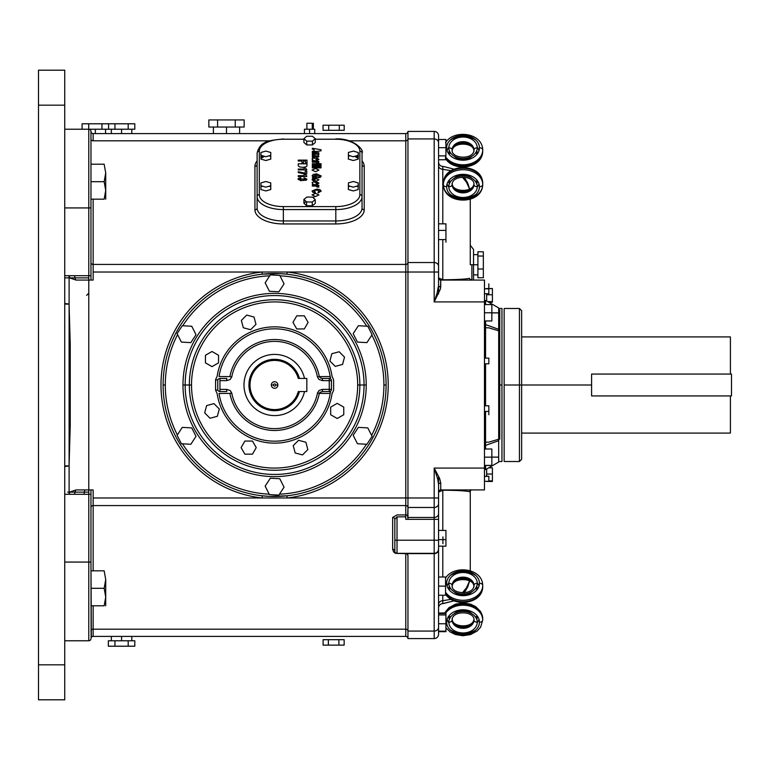 <?xml version="1.0" encoding="UTF-8"?>
<svg xmlns="http://www.w3.org/2000/svg" width="770" height="770" viewBox="0 0 770 770"><rect width="100%" height="100%" fill="white"/><g stroke="black" fill="none" stroke-linecap="round" stroke-linejoin="round"><path stroke-width="1.16" d="M445.936 627.848L450.296 632.035L455.417 634.528L462.943 635.741L470.547 634.576L477.236 630.957L480.634 627.126L482.723 620.071A3.282 2.146 180 0 1 479.441 622.218A16.391 12.397 0 0 1 463.049 634.615A16.391 12.397 0 0 1 446.648 622.218A3.282 2.146 180 0 1 445.936 622.16A3.282 2.146 0 0 0 446.648 622.218A16.391 12.397 0 0 1 463.049 609.811A16.391 12.397 0 0 1 479.441 622.218A3.282 2.146 0 0 0 482.723 620.071A19.674 14.88 180 0 0 467.871 605.644A19.674 14.88 180 0 0 445.734 612.997M273.504 385L271.319 385A3.282 3.282 0 0 0 274.601 388.282A3.282 3.282 0 0 0 277.883 385L275.699 385A1.097 1.097 0 0 1 274.601 386.097A1.097 1.097 0 0 1 273.504 385A1.097 1.097 0 0 1 274.601 383.903A1.097 1.097 0 0 1 275.699 385L277.883 385A3.282 3.282 0 0 0 274.601 381.718A3.282 3.282 0 0 0 271.319 385L273.504 385M248.931 385A25.67 25.67 0 0 1 299.424 378.445A25.67 25.67 0 0 0 248.931 385A25.67 25.67 0 0 0 299.424 391.555M306.835 378.445L306.835 391.555L298.288 391.555L306.835 391.555L306.835 378.445L298.288 378.445L306.835 378.445M298.288 378.445A24.582 24.582 0 0 0 260.443 364.903A24.582 24.582 0 0 0 260.443 405.097A24.582 24.582 0 0 0 298.288 391.555M271.319 385A3.282 3.282 0 0 1 274.601 381.718A3.282 3.282 0 0 1 277.883 385A3.282 3.282 0 0 1 274.601 388.282A3.282 3.282 0 0 1 271.319 385M519.442 385L504.148 385L504.148 461.519L519.442 461.519L519.442 385L521.637 385L521.637 310.676L519.442 308.481L519.442 461.519L521.637 459.324L521.637 385L519.442 385L519.442 308.481L504.148 308.481L504.148 385L519.442 385M730.403 374.066L730.403 336.913L521.637 336.913L521.637 433.087L730.403 433.087L730.403 395.934M504.148 385L504.148 308.481L504.148 385M591.591 385L521.637 385L591.591 385M591.591 374.066L731.5 374.066L591.591 374.066L591.591 395.934L731.5 395.934L731.5 374.066L731.5 395.934L591.591 395.934M491.847 457.111L498.681 457.12L498.681 440.69L485.562 445.406L485.562 448.997M485.562 411.45L485.562 442.182L488.758 442.182L498.681 439.218L498.681 330.782L488.758 327.818L485.562 327.818L485.562 358.127M485.562 363.806L485.562 405.79M485.562 320.965L485.562 324.594L498.681 329.31L498.681 312.88L491.847 312.889M499.769 439.218L499.769 309.838L499.769 439.218M490.894 312.841L498.681 312.851L498.681 307.942L485.562 300.377L485.562 304.574M485.562 300.377L498.681 307.942M498.681 312.851L491.847 312.861L498.681 312.88M498.681 329.31L498.681 330.782M498.681 439.218L498.681 440.69M498.681 462.058L485.562 469.623L498.681 462.058L498.681 457.139L490.894 457.159M485.562 445.406L485.562 442.182M485.562 327.818L485.562 324.594M485.562 465.465L485.562 469.623M477.91 251.78L483.348 251.78L483.348 269L477.91 269L483.348 269L483.348 277.739L483.348 251.78L477.91 251.78L477.91 256.025L483.348 256.025L477.91 256.025L477.91 277.739L483.348 277.739L477.91 277.739M442.933 540.299C442.933 552.119 442.933 528.48 442.933 540.299M323.053 130.313L323.053 125.212L328.723 125.212L323.053 125.212L323.053 130.313L323.044 125.212L323.044 130.313L328.723 130.313L328.723 125.212L339.3 125.212L328.723 125.212L328.723 130.313L339.3 130.313L339.3 125.212L344.2 125.212L344.209 130.313L344.209 125.212L344.2 130.313L344.2 125.212L339.3 125.212L339.3 130.313L344.2 130.313M208.853 127.04L208.853 119.937L235.235 119.937L235.235 127.04L235.235 119.937L244.157 119.937L208.853 119.937L208.853 127.04L217.583 127.04L217.583 119.937L217.583 127.04L244.157 127.04L244.157 119.937L244.157 127.04M226.505 119.937L235.235 119.937M64.738 275.699L88.781 275.699L88.781 129.225L108.58 129.225L108.58 123.787L114.951 123.787L108.58 123.787L108.58 129.225L114.951 129.225L114.951 123.787L134.808 123.787L114.951 123.787L114.951 129.225L128.195 129.225L128.195 123.787L128.195 129.225L134.808 129.225L134.808 123.787L134.808 129.225M101.958 123.787L88.723 123.787L88.723 129.225L88.723 123.787L82.101 123.787L82.101 129.225L82.101 123.787L101.958 123.787L101.958 129.225L101.958 123.787L108.58 123.787L101.958 123.787M312.274 129.225L312.274 123.258L306.883 123.258L306.883 129.225M312.274 123.258L306.883 123.258M313.361 123.258L313.361 129.225L313.361 123.258M344.151 639.687L344.151 645.125L338.887 645.125L344.151 645.125L344.151 639.687L338.887 639.687L338.887 645.125L323.102 645.125L338.887 645.125L338.887 639.687L328.367 639.687L328.367 645.125L328.367 639.687L323.102 639.687L323.102 645.125L323.102 639.687M134.808 640.775L134.808 646.213L128.195 646.213L134.808 646.213L134.808 640.775L128.195 640.775L128.195 646.213L108.339 646.213L128.195 646.213L128.195 640.775L114.951 640.775L114.951 646.213L114.951 640.775L108.339 640.775L108.339 646.213L108.339 640.775M473.974 149.929A3.282 2.146 0 0 1 477.256 147.782A14.207 10.742 0 0 0 463.049 137.041A14.207 10.742 0 0 0 448.833 147.782A3.282 2.146 0 0 1 452.115 149.929A10.934 8.268 180 0 1 463.049 141.67A10.934 8.268 180 0 1 473.974 149.929C473.945 160.122 451.114 158.966 452.115 149.929A3.282 2.146 180 0 0 448.833 147.782A14.207 10.742 0 0 0 463.049 158.533A14.207 10.742 0 0 0 477.256 147.782A3.282 2.146 180 0 0 473.974 149.929M448.852 153.99A14.207 10.742 180 0 1 448.833 153.509A3.282 2.146 180 0 0 450.71 153.124A3.282 2.146 0 0 1 448.833 153.509A14.207 10.742 180 0 1 449.343 150.651M454.146 145.126A14.207 10.742 180 0 1 471.943 145.126M476.745 150.651A14.207 10.742 180 0 1 477.256 153.509A3.282 2.146 0 0 1 475.379 153.124A3.282 2.146 180 0 0 477.256 153.509A14.207 10.742 180 0 1 477.236 153.99M473.925 150.602A10.934 8.268 0 0 0 463.049 143.095A10.934 8.268 0 0 0 452.163 150.602M454.146 156.166A10.934 8.268 0 0 0 471.943 156.166M448.852 589.464A14.207 10.742 180 0 1 448.833 588.983A3.282 2.146 180 0 0 450.71 588.598A3.282 2.146 0 0 1 448.833 588.983A14.207 10.742 180 0 1 449.343 586.124M454.146 580.609A14.207 10.742 180 0 1 471.943 580.609M476.745 586.124A14.207 10.742 180 0 1 477.256 588.983A3.282 2.146 0 0 1 475.379 588.598A3.282 2.146 180 0 0 477.256 588.983A14.207 10.742 180 0 1 477.236 589.464M473.925 586.076A10.934 8.268 0 0 0 463.049 578.568A10.934 8.268 0 0 0 452.163 586.076M454.146 591.639A10.934 8.268 0 0 0 471.943 591.639M473.974 585.412A3.282 2.146 0 0 1 477.256 583.265A14.207 10.742 0 0 0 463.049 572.514A14.207 10.742 0 0 0 448.833 583.265A3.282 2.146 0 0 1 452.115 585.412A10.934 8.268 180 0 1 463.049 577.144A10.934 8.268 180 0 1 473.974 585.412C473.945 595.605 451.114 594.44 452.115 585.412A3.282 2.146 180 0 0 448.833 583.265A14.207 10.742 0 0 0 463.049 594.007A14.207 10.742 0 0 0 477.256 583.265A3.282 2.146 180 0 0 473.974 585.412M438.563 595.239L438.563 604.498L438.563 595.239L445.551 595.239L445.551 586.124L438.563 586.124L445.551 586.124L445.551 595.027M438.563 159.756L445.551 159.756L445.551 155.877L445.551 159.554M357.675 385L359.86 385A85.258 85.258 0 0 0 274.601 299.742A85.258 85.258 0 0 0 189.343 385L191.528 385A83.073 83.073 0 0 1 274.601 301.927A83.073 83.073 0 0 1 357.675 385A83.073 83.073 0 0 0 274.601 301.927A83.073 83.073 0 0 0 191.528 385A83.073 83.073 0 0 0 274.601 468.073A83.073 83.073 0 0 0 357.675 385A83.073 83.073 0 0 1 274.601 468.073A83.073 83.073 0 0 1 191.528 385L182.981 385A91.62 91.62 0 0 0 274.601 476.62A91.62 91.62 0 0 0 366.222 385L364.046 385A89.445 89.445 0 0 1 274.601 474.445A89.445 89.445 0 0 1 185.156 385L189.343 385A85.258 85.258 0 0 1 274.601 299.742A85.258 85.258 0 0 1 359.86 385A85.258 85.258 0 0 1 274.601 470.258A85.258 85.258 0 0 1 189.343 385A85.258 85.258 0 0 0 274.601 470.258A85.258 85.258 0 0 0 359.86 385L364.046 385A89.445 89.445 0 0 0 274.601 295.555A89.445 89.445 0 0 0 185.156 385A89.445 89.445 0 0 0 274.601 474.445A89.445 89.445 0 0 0 364.046 385L357.675 385M383.903 385L386.097 385A111.496 111.496 0 0 0 274.601 273.504A111.496 111.496 0 0 0 163.105 385L165.3 385A109.302 109.302 0 0 1 177.601 334.613A109.302 109.302 0 0 0 165.3 385L163.105 385A111.496 111.496 0 0 1 274.601 273.504A111.496 111.496 0 0 1 386.097 385A111.496 111.496 0 0 1 274.601 496.496A111.496 111.496 0 0 1 163.105 385A111.496 111.496 0 0 0 274.601 496.496A111.496 111.496 0 0 0 386.097 385L383.903 385A109.302 109.302 0 0 1 371.602 435.387A109.302 109.302 0 0 0 371.843 335.075A109.302 109.302 0 0 1 383.903 385M182.74 325.748A109.302 109.302 0 0 1 269.731 275.804A109.302 109.302 0 0 0 182.74 325.748M279.982 275.824A109.302 109.302 0 0 1 366.732 326.191A109.302 109.302 0 0 0 279.982 275.824M91.351 637.348L90.966 562.071L88.781 562.071L88.781 640.775L64.738 640.775L88.781 640.775L88.781 489.932L93.151 489.932L93.151 497.978L262.041 497.978L262.281 495.813L269.433 496.371L286.921 495.813L287.162 497.978A113.681 113.681 0 0 0 287.162 272.022L286.921 274.187L279.77 273.629L262.281 274.187L262.041 272.022L93.151 272.022L93.151 280.068L88.781 280.068L88.781 275.699L88.781 494.301L64.738 494.301M471.894 280.068L471.894 264.745L471.894 280.068L471.894 264.745L473.54 264.764L473.54 249.461L470.258 245.226M471.894 264.745L470.258 264.745L471.894 264.745M486.659 301.003L486.659 293.745L486.659 301.003M498.681 461.519L501.953 461.519L501.953 385L498.681 385L501.953 385L501.953 308.481L498.681 308.481M484.465 385L485.562 385L484.465 385M477.91 264.764L473.54 264.764L477.91 264.764M226.505 127.04L226.505 133.595L226.505 127.04M95.336 129.225L95.336 133.595L95.336 129.225M121.573 129.225L121.573 133.595L121.573 129.225M314.728 133.595L314.728 129.225L309.579 129.225L309.579 133.595L309.579 129.225L304.429 129.225L304.429 133.595M121.573 640.775L121.573 636.405L121.573 640.775M479.441 147.782A3.282 2.146 0 0 1 482.723 149.929A3.282 2.146 180 0 0 479.441 147.782A16.391 12.397 180 0 1 463.049 160.189A16.391 12.397 180 0 1 446.648 147.782A16.391 12.397 180 0 1 463.049 135.385A16.391 12.397 180 0 1 479.441 147.782M445.936 147.84A3.282 2.146 0 0 1 446.648 147.782A3.282 2.146 180 0 0 445.936 147.84M450.161 140.121A19.674 14.88 180 0 1 475.927 140.121M482.694 150.651A19.674 14.88 180 0 1 482.723 151.363A3.282 2.146 0 0 1 482.501 152.133A3.282 2.146 180 0 0 482.723 151.363A19.674 14.88 180 0 1 467.679 165.82A19.674 14.88 180 0 1 445.551 158.177M478.998 150.651A16.391 12.397 0 0 0 477.236 147.301M448.852 147.301A16.391 12.397 0 0 0 447.091 150.651M479.441 583.265A3.282 2.146 0 0 1 482.723 585.412A19.674 14.88 180 0 1 467.679 599.869A19.674 14.88 180 0 1 445.551 592.226A19.674 14.88 0 0 0 467.679 599.869A19.674 14.88 0 0 0 482.723 585.412A3.282 2.146 180 0 0 479.441 583.265A16.391 12.397 180 0 1 463.049 595.662A16.391 12.397 180 0 1 446.648 583.265A16.391 12.397 180 0 1 463.049 570.868A16.391 12.397 180 0 1 479.441 583.265M445.551 583.381A3.282 2.146 0 0 1 446.648 583.265A3.282 2.146 180 0 0 445.551 583.381M450.161 575.594A19.674 14.88 180 0 1 475.927 575.594A19.674 14.88 0 0 0 450.161 575.594M478.998 586.124A16.391 12.397 0 0 0 477.236 582.784M448.852 582.784A16.391 12.397 0 0 0 447.091 586.124M64.738 70.195L64.738 699.805L64.738 70.195L38.5 70.195L64.738 70.195M38.5 70.195L38.5 105.172L64.738 105.172L38.5 105.172L38.5 664.828L64.738 664.828L38.5 664.828L38.5 699.805L64.738 699.805L38.5 699.805L38.5 70.195M445.551 578.193C453.52 564.66 482.463 567.942 482.723 585.412L482.723 586.836A19.674 14.88 180 0 1 467.679 601.293A19.674 14.88 180 0 1 445.551 593.651A19.674 14.88 0 0 0 467.679 601.293A19.674 14.88 0 0 0 482.723 586.836C482.463 604.306 453.52 607.588 445.551 594.055M450.161 161.18A16.391 12.397 0 0 0 475.927 161.18M445.551 156.753A19.674 14.88 0 0 0 467.679 164.395A19.674 14.88 0 0 0 482.723 149.929C482.463 132.469 453.52 129.187 445.551 142.72M445.551 578.588L445.551 586.124L445.551 577.009L438.563 577.009L438.563 546.171L445.936 546.171L438.563 546.171L438.563 577.009M93.151 133.595L93.151 140.823A2.185 1.896 0 0 1 90.966 138.927A2.185 1.896 180 0 0 93.151 140.823L93.151 133.595L405.771 133.595L93.151 133.595A2.185 2.185 0 0 1 91.13 132.248L90.966 131.41A2.185 2.185 0 0 0 88.781 129.225L64.738 129.225L88.781 129.225L88.781 207.929L64.738 207.929L88.781 207.929L88.781 275.699L90.966 275.699L90.966 280.068L90.966 207.929L88.781 207.929L90.966 207.929L90.966 131.41L90.966 272.022M438.563 548.962L438.563 484.58L438.563 497.978L434.184 497.978L434.184 468.073L439.67 478.565L440.748 483.079L440.748 489.932A2.185 2.185 0 0 0 438.563 492.117A2.185 2.185 0 0 1 440.748 489.932L440.748 483.079A2.185 1.502 0 0 0 438.563 484.58L437.745 479.229L434.184 468.073L484.465 468.073L484.465 301.927L434.184 301.927L484.465 301.927L484.465 280.068L440.748 280.068L440.507 288.817L434.193 301.917L434.184 131.41A4.37 4.37 0 0 1 438.563 135.78A4.37 4.37 0 0 0 434.184 131.41L434.184 138.927A4.37 3.792 0 0 1 438.563 142.72A4.37 3.792 180 0 0 434.184 138.927L434.184 262.531A4.37 3.792 0 0 1 438.563 266.324A4.37 3.792 180 0 0 434.184 262.531L434.184 272.022L438.563 272.022L434.184 272.022L434.184 301.927L437.042 293.341L438.563 285.42L438.563 135.78L438.563 139.476L445.936 139.476L438.563 139.476L438.563 147.676L445.936 147.676L438.563 147.676L438.563 135.78L438.563 285.42A2.185 1.502 180 0 0 440.748 286.921L440.748 280.068A2.185 2.185 0 0 1 438.563 277.883A2.185 2.185 0 0 0 440.748 280.068L484.465 280.068L484.465 489.932L484.465 468.073L434.184 468.073L434.184 497.978L438.563 497.978L438.563 634.22A4.37 4.37 0 0 1 434.184 638.59A4.37 4.37 0 0 0 438.563 634.22L438.563 627.281A4.37 3.792 180 0 1 434.184 631.073L434.184 638.59L407.956 638.59L434.184 638.59L434.184 631.073A4.37 3.792 0 0 0 438.563 627.281L438.563 549.828A4.37 3.792 180 0 1 434.184 553.62L434.184 553.332A4.37 4.37 0 0 0 438.563 548.962A4.37 4.37 0 0 1 434.184 553.332L434.184 631.073L407.956 631.073L407.956 638.59A2.185 2.185 -90 0 0 405.771 636.405L405.771 629.177L93.151 629.177L93.151 605.798L93.151 629.177A2.185 1.896 0 0 0 90.966 631.073A2.185 1.896 180 0 1 93.151 629.177L93.151 636.405L93.151 629.177L405.771 629.177L405.771 636.405L93.151 636.405L405.771 636.405A2.185 2.185 90 0 1 407.956 638.59L407.956 631.073L434.184 631.073L434.184 553.62L406.858 553.62L407.956 555.516L407.956 631.073A2.185 1.896 0 0 0 405.771 629.177A2.185 1.896 180 0 1 407.956 631.073L407.956 555.516A2.185 1.896 0 0 0 405.771 553.62L405.771 629.177L405.771 553.62L395.578 553.38L393.605 551.975L392.652 549.251A2.185 1.896 180 0 1 394.837 551.147L394.837 519.346L394.837 540.213L397.022 540.213L397.022 553.332L434.184 553.332L434.184 540.213L434.184 553.332L397.022 553.332L397.022 516.843L394.837 519.346A2.185 1.896 0 0 0 392.652 517.45L392.652 549.251L392.652 517.45L397.022 514.938L405.771 514.938L405.771 516.843L397.022 516.843L397.022 540.213L394.837 540.213L394.837 551.147A2.185 2.185 0 0 0 397.022 553.332A2.185 2.185 0 0 1 394.837 551.147L394.837 544.948M445.936 155.877L438.563 155.877L445.936 155.877L445.936 139.476L445.936 155.877M445.936 230.394L445.936 223.829L438.563 223.829L445.936 223.829L445.936 230.394L438.563 230.394L445.936 230.394L445.936 239.585L445.936 230.394M438.563 239.585L445.936 239.585L445.936 242.213L445.936 239.585M445.936 613.507L445.936 612.997L438.563 612.997L445.936 612.997L445.936 631.15L438.563 631.15L445.936 631.15L445.936 623.767L438.563 623.767L445.936 623.767L445.936 614.941L438.563 614.941L445.936 614.941L445.936 613.507L438.563 613.507M445.936 631.66L438.563 631.66L445.936 631.66L445.936 631.15L445.936 631.66M445.936 530.434L445.936 546.171L445.936 539.635L438.563 539.635L445.936 539.635L445.936 530.434L438.563 530.434M484.465 448.997L491.847 448.997L484.465 448.997M491.847 465.465L484.465 465.465L491.847 465.465L484.465 465.398L491.847 465.398L491.847 457.159L484.465 457.159L491.847 457.159L491.847 448.997L491.847 465.465M484.465 304.574L491.847 304.574L484.465 304.574M491.847 320.965L484.465 320.965L491.847 320.965L491.847 312.774L484.465 312.774L491.847 312.774L491.847 304.574L491.847 320.965M484.465 481.298L488.844 481.298L488.844 476.38L484.465 476.38M488.844 476.38L488.844 481.298M484.465 363.806L488.844 363.806L488.844 358.127L484.465 358.127M488.844 358.127L488.844 363.806M484.465 411.45L488.844 411.45L488.844 405.79L484.465 405.79M488.844 412.306L488.844 414.703L488.844 412.306M488.844 405.79L488.844 411.45M485.562 404.548L484.465 404.548L485.562 404.548M485.562 403.798L484.465 403.798M484.465 293.745L488.844 293.745L488.844 283.88L488.844 288.788L484.465 288.788M485.562 365.721L484.465 365.721M484.465 366.01L485.562 366.01M488.844 288.788L488.844 293.717L484.465 293.717L488.844 293.745M488.844 476.274L484.465 476.274L488.844 476.274M486.659 288.538L492.396 288.538L486.659 288.788M487.708 301.609L492.396 301.609L492.396 302.206L488.738 302.206M492.396 301.609L492.396 294.775L486.659 294.775L492.396 294.775L492.396 288.538L492.396 301.609M486.659 481.298L492.396 481.462L492.396 480.875L488.844 480.875L492.396 480.875L492.396 474.041L486.659 474.041L492.396 474.041L492.396 467.794L488.738 467.794M492.396 467.794L492.396 481.462L486.659 481.462M486.659 468.997L486.659 476.274L486.659 468.997M470.258 490.538L470.258 570.811L470.258 490.538M470.258 264.745L470.258 199.189M473.54 280.068L473.54 264.764L471.894 264.764M438.563 277.883L442.789 279.78C456.523 279.693 465.417 279.202 469.469 278.326L470.258 280.222L469.469 278.326A2.185 2.175 -90 0 0 471.587 280.068A2.185 2.175 90 0 1 469.469 278.326C465.417 279.202 456.523 279.693 442.789 279.78L442.856 280.068M471.587 489.932A2.185 2.175 -90 0 0 469.469 491.674L470.258 489.778L469.469 491.674A2.185 2.175 90 0 1 471.587 489.932L470.152 490.711L470.258 489.778M442.856 489.932L442.789 490.221C456.523 490.307 465.417 490.798 469.469 491.674C465.417 490.798 456.523 490.307 442.789 490.221L438.563 492.117M438.563 604.498A4.37 3.792 180 0 1 442.789 600.706L442.789 595.239L442.789 600.706A4.37 3.792 0 0 0 438.563 604.498M442.789 577.009L442.789 546.171L442.789 577.009M442.789 530.434L442.789 489.932L442.789 530.434M440.748 489.932L484.465 489.932L440.748 489.932M438.563 285.42L438.563 293.919L438.563 285.42M438.563 476.072L438.563 484.58L438.563 476.072M438.563 631.66L438.563 634.22M438.563 540.213L434.184 540.213L438.563 540.213M438.563 519.355L434.184 519.355L434.184 540.213L397.022 540.213L434.184 540.213L434.184 519.355L438.563 519.355M90.966 262.531A2.185 1.896 180 0 0 93.151 264.428L405.771 264.428A2.185 1.896 180 0 0 407.956 262.531L407.956 131.41L434.184 131.41L407.956 131.41L407.956 138.927L434.184 138.927L407.956 138.927L407.956 262.531L434.184 262.531L407.956 262.531L407.956 272.022L434.184 272.022L407.956 272.022L407.956 497.978L434.184 497.978L434.184 507.469A4.37 3.792 0 0 0 438.563 503.676A4.37 3.792 180 0 1 434.184 507.469L434.184 517.459A4.37 3.792 0 0 0 438.563 513.667A4.37 3.792 180 0 1 434.184 517.459L434.184 519.355L405.771 519.355L405.771 516.843M438.563 607.963A4.37 4.37 0 0 1 442.789 603.593L442.789 600.706L442.789 603.593A4.37 4.37 0 0 0 438.563 607.963M442.789 279.78L442.789 239.585L442.789 279.78M438.563 162.037A4.37 4.37 0 0 0 442.789 166.407A4.37 4.37 0 0 1 438.563 162.037M438.563 165.502A4.37 3.792 180 0 0 442.789 169.294L442.789 166.407L442.789 169.294A4.37 3.792 0 0 1 438.563 165.502M442.789 223.829L442.789 169.294L442.789 223.829M469.941 191.008L469.844 190.45L469.941 191.008M469.546 189.122L466.861 182.692L462.356 177.138L466.861 182.692L469.546 189.122M461.163 176.089L460.056 175.214L461.163 176.089M451.105 170.671L442.789 169.294L451.105 170.671M442.789 603.593L454.117 600.821L442.789 603.593M462.144 595.075L463.136 594.007M464.118 592.833L469.671 580.936L464.118 592.833L467.534 587.337L469.671 580.936M469.921 579.579L469.998 579.03L469.921 579.579M469.941 578.992L469.844 579.55L469.941 578.992M469.546 580.878L466.861 587.308L462.356 592.862L466.861 587.308L469.546 580.878M461.163 593.911L460.056 594.787L461.163 593.911M451.105 599.329L442.789 600.706L451.105 599.329M469.998 190.97L469.912 190.421M469.671 189.064L464.118 177.167L469.671 189.064L467.477 182.557L464.118 177.167M463.136 175.993L462.144 174.925M454.117 169.179L443.173 166.416M470.258 490.394L470.258 570.811M362.044 153.076C364.585 149.977 352.939 137.888 335.816 138.937L335.816 139.226A24.043 11.954 180 0 1 359.86 151.18A2.185 1.896 0 0 1 362.044 153.076A2.185 1.896 180 0 0 359.86 151.18L359.86 194.637A2.185 1.896 -0 0 1 362.044 196.533L362.044 153.076L362.044 196.533A2.185 1.896 180 0 0 359.86 194.637A24.043 11.954 180 0 1 335.816 206.591L335.816 209.575A26.238 13.042 0 0 0 362.044 196.533L362.044 207.919L362.044 196.533A26.238 13.042 180 0 1 335.816 209.575L335.816 220.961A26.238 13.042 0 0 0 362.044 207.919A26.238 13.042 180 0 1 335.816 220.961L335.816 209.575L283.341 209.575L283.341 206.591A24.043 11.954 180 0 1 259.297 194.637L259.297 151.18A24.043 11.954 180 0 1 283.341 139.226L283.341 138.937C270.973 140.506 260.289 140.111 257.113 153.076A2.185 1.896 0 0 1 259.297 151.18A2.185 1.896 180 0 0 257.113 153.076L257.113 196.533A2.185 1.896 0 0 1 259.297 194.637A2.185 1.896 180 0 0 257.113 196.533A26.238 13.042 0 0 0 283.341 209.575A26.238 13.042 180 0 1 257.113 196.533L257.113 153.076M257.113 207.919L257.113 196.533L257.113 207.919A26.238 13.042 0 0 0 283.341 220.961L283.341 209.575L283.341 220.961L335.816 220.961L335.816 223.945A28.423 14.13 0 0 0 364.229 209.815A2.185 1.896 0 0 1 362.044 207.919A2.185 1.896 180 0 0 364.229 209.815L364.229 166.359A2.185 1.896 0 0 1 362.044 164.462A2.185 1.896 180 0 0 364.229 166.359A28.423 14.13 0 0 0 362.044 160.92A28.423 14.13 180 0 1 364.229 166.359L364.229 209.815A28.423 14.13 180 0 1 335.816 223.945L283.341 223.945L283.341 220.961A26.238 13.042 180 0 1 257.113 207.919A2.185 1.896 0 0 1 254.928 209.815A28.423 14.13 0 0 0 283.341 223.945A28.423 14.13 180 0 1 254.928 209.815A2.185 1.896 180 0 0 257.113 207.919M263.359 156.012A26.238 13.042 0 0 0 260.934 157.677A26.238 13.042 180 0 1 263.359 156.012M317.365 151.421L312.312 151.421M358.156 157.629A26.238 13.042 0 0 0 355.798 156.012A26.238 13.042 180 0 1 358.156 157.629M303.9 139.226L283.341 139.226A24.043 11.954 0 0 0 259.297 151.18L259.297 194.637A24.043 11.954 0 0 0 283.341 206.591L335.816 206.591A24.043 11.954 0 0 0 359.86 194.637L359.86 151.18A24.043 11.954 0 0 0 335.816 139.226L315.257 139.226M270.761 185.734L270.761 186.696L269.086 186.225L270.761 186.696L270.79 189.516L265.881 190.941L260.953 189.545L260.924 186.725L262.628 186.225L260.924 186.725L260.924 182.923L260.953 185.753L265.881 187.149L270.79 185.724L270.761 182.904L265.833 181.508L260.924 182.923L265.833 181.508L270.761 182.904M306.739 136.251L312.418 136.251L315.257 138.696L315.257 142.488L315.257 138.696L312.418 141.141L312.418 144.933L315.257 142.488L312.418 144.933L306.739 144.933L303.9 142.488L306.739 144.933L306.739 141.141L312.418 141.141L315.257 138.696L312.418 136.251L306.739 136.251L303.9 138.696L306.739 141.141L303.9 138.696L303.9 142.488M348.444 152.441L353.42 151.084L358.281 152.547L358.281 156.339L358.281 152.547L358.156 155.367L358.281 152.547L353.42 151.084L348.444 152.441L348.329 155.261L353.18 156.724L358.156 155.367L358.156 159.159L358.281 156.339L358.156 159.159L353.18 160.516L348.329 159.063L348.444 156.233L350.071 155.79L348.444 156.233L348.444 155.299M356.529 155.809L358.156 156.3L356.529 155.809M270.771 155.319L270.771 156.291L269.086 155.8L270.771 156.291L270.771 159.111L265.852 160.516L260.934 159.111L260.934 156.291L262.628 155.8L260.934 156.291L260.934 155.319L265.852 156.724L270.771 155.319L270.771 152.489L265.852 151.084L260.934 152.489L260.934 155.319M315.257 203.434L315.257 199.632L312.245 202.029L312.245 205.821L312.245 202.029L306.575 201.933L306.575 205.725L312.245 205.821L315.257 203.434L312.245 205.821L306.575 205.725L303.9 203.232L306.094 201.49L303.9 203.232L303.9 199.44L306.575 201.933L312.245 202.029L315.257 199.632L312.591 197.139L306.912 197.043L303.9 199.44L306.912 197.043M348.425 182.885L353.382 181.508L358.262 182.952L353.382 181.508L348.425 182.885L348.348 185.705L353.228 187.149L358.185 185.772L358.262 182.952L358.185 189.564L353.228 190.941L348.348 189.497L348.425 186.677L350.071 186.215L348.425 186.677L348.425 185.724M356.529 186.234L358.185 186.715L356.529 186.234M300.675 180.661L297.952 179.169L298.558 178.226L300.733 177.755L300.733 178.563L299.289 179.246L300.733 179.814L302.052 178.871L304.487 179.718L305.603 179.131L304.073 178.582L304.073 177.822L306.941 179.179L306.373 180.132L300.675 180.661M301.994 161.017L298.24 161.017L298.24 160.122L306.989 160.122L306.989 163.173L305.478 163.173L305.478 161.017L303.495 161.017L303.495 162.913L301.994 162.913L301.994 161.017M298.24 176.523L298.24 175.685L304.111 175.685L304.111 174.674L305.209 174.674L306.749 175.993L306.749 176.523L298.24 176.523M312.61 197.168L314.064 197.168L313.573 198.063M305.459 174.097L298.24 172.576L298.24 171.72L305.238 173.202L305.238 171.123L306.749 171.123L306.749 174.097L305.459 174.097M317.048 183.703L317.712 183.183L316.653 182.606L316.653 181.816L318.924 183.154L316.845 184.492L312.312 184.675L312.947 183.693L312.023 182.663L314.035 181.71L317.048 183.703M298.24 169.891L298.24 169.053L304.111 169.053L304.111 168.043L305.209 168.043L306.749 169.362L306.749 169.891L298.24 169.891M315.527 168.505L318.924 170.103L315.479 171.691L312.033 170.064L315.527 168.505M315.479 196.533L312.033 194.906L315.527 193.357L318.924 194.945L315.479 196.533M321.052 167.042L321.052 167.879L312.312 167.879L312.312 167.042L321.052 167.042M315.296 192.923L312.812 192.308L312.043 191.008L316.672 189.102L319.897 189.603L321.196 191.085L318.087 192.923L318.087 192.077L319.694 191.114L316.634 189.969L313.583 191.085L315.296 192.067L315.296 192.923M321.052 165.386L321.052 166.224L312.312 166.224L312.312 165.386L321.052 165.386M317.211 187.072L315.921 186.071L312.312 186.071L312.312 185.243L318.809 185.243L318.809 186.071L317.558 186.071L318.896 187.072L317.211 187.072M321.052 163.731L321.052 164.568L319.55 164.568L319.55 163.731L321.052 163.731M315.546 181.374L315.036 181.354L315.036 179.218L313.39 179.91L314.15 181.335L312.043 179.814L312.784 178.842L315.286 178.37L318.924 179.834L315.546 181.374M318.809 163.731L318.809 164.568L312.312 164.568L312.312 163.731L318.809 163.731M312.274 177.841L313.351 177.196L312.043 175.82L313.246 174.453L316.557 173.847L321.196 175.945L320.397 177.264L318.28 177.841L318.28 177.023L319.723 175.955L316.701 174.703L313.486 175.974L315.527 177.1L315.527 176.099L317.019 176.099L317.019 177.841L312.274 177.841M318.809 161.382L318.809 162.22L317.558 162.22L318.896 163.221L317.211 163.221L315.921 162.22L312.312 162.22L312.312 161.382L318.809 161.382M312.312 160.824L312.312 159.929L312.947 159.842L312.023 158.812L314.035 157.86L317.048 159.852L317.712 159.332L316.653 158.755L316.653 157.956L318.924 159.303L316.845 160.632L312.312 160.824M312.312 149.159L312.312 148.244L321.052 149.755L321.052 150.795L312.312 152.277L312.312 151.372L314.064 151.064L314.064 149.457L312.312 149.159M312.312 157.311L312.312 156.474L317.481 156.002L312.312 155.453L312.312 154.616L317.481 154.144L312.312 153.596L312.312 152.758L318.809 152.758L318.809 153.596L317.866 153.596L318.924 154.443L317.972 155.357L318.924 156.252L318.462 157.003L312.312 157.311M298.24 163.789L306.989 163.789L306.989 165.877L305.988 166.849L302.918 167.388L299.578 166.898L298.24 165.81L298.24 163.789M358.358 427.379L353.18 435.31L357.463 443.751L366.915 444.271L372.093 436.349L367.81 427.899L358.358 427.379L367.81 427.899L372.093 436.349L366.915 444.271L357.463 443.751L353.18 435.31M279.78 478.728L270.328 478.209L265.15 486.139L269.423 494.581L278.875 495.1L284.053 487.169L279.78 478.728L284.053 487.169L278.875 495.1L269.423 494.581L265.15 486.139L270.328 478.209M196.013 436.349L191.74 427.899L182.288 427.379L177.11 435.31L181.393 443.751L190.845 444.271L196.013 436.349L190.845 444.271L181.393 443.751L177.11 435.31L182.288 427.379L191.74 427.899M190.845 342.621L196.013 334.69L191.74 326.249L182.288 325.729L177.11 333.651L181.393 342.101L190.845 342.621L181.393 342.101L177.11 333.651L182.288 325.729L191.74 326.249L196.013 334.69M269.423 291.272L278.875 291.792L284.053 283.861L279.78 275.419L270.328 274.9L265.15 282.831L269.423 291.272L265.15 282.831L270.328 274.9L279.78 275.419L284.053 283.861L278.875 291.792M90.966 497.978L90.966 562.071L90.966 489.932L90.966 494.301L90.966 489.932L90.966 494.301L88.781 494.301L88.781 562.071L64.738 562.071L90.966 562.071L91.13 637.753A2.185 2.185 0 0 1 93.151 636.405M75.71 280.02L74.469 275.699L75.71 280.02M75.71 489.98L74.469 494.301L75.71 489.98M84.796 489.932L83.978 494.301L84.796 489.932M69.108 277.017L69.108 492.983L69.108 275.699L69.108 305.238L70.234 344.142L69.108 305.238M434.184 507.469L434.184 497.978L407.956 497.978L407.956 507.469L434.184 507.469L407.956 507.469L407.667 517.459L434.184 517.459L434.184 507.469M407.956 519.355L407.956 517.459M69.108 464.762L70.234 425.858L69.108 464.762L69.108 494.301M257.113 164.462A2.185 1.896 0 0 1 254.928 166.359L254.928 209.815L254.928 166.359A2.185 1.896 180 0 0 257.113 164.462M257.113 160.92A28.423 14.13 0 0 0 254.928 166.359A28.423 14.13 180 0 1 257.113 160.92M69.108 304.111L64.738 304.111L69.108 304.111M64.738 303.476L69.108 304.063M64.738 465.889L69.108 465.889L64.738 465.889M69.108 465.937L64.738 466.524M405.771 514.938A2.185 1.896 180 0 1 407.956 516.843L407.956 507.469A2.185 1.896 -0 0 0 405.771 505.572L405.771 514.938L405.771 505.572L93.151 505.572L405.771 505.572L405.771 497.978L287.162 497.978L405.771 497.978L405.771 272.022L287.162 272.022L405.771 272.022L405.771 264.428L93.151 264.428L93.151 199.18L93.151 272.022L287.162 272.022A113.681 113.681 0 0 1 287.162 497.978L262.041 497.978A113.681 113.681 0 0 1 262.041 272.022A113.681 113.681 0 0 0 262.041 497.978L93.151 497.978L93.151 570.82L93.151 505.572A2.185 1.896 0 0 0 90.966 507.469M88.781 640.775A2.185 2.185 0 0 0 90.966 638.59L90.966 638.59A2.185 2.185 0 0 1 88.781 640.775M67.683 492.117L88.781 492.117L67.683 492.117M64.738 277.883L88.781 277.883L64.738 277.883M88.781 129.225A2.185 2.185 0 0 1 90.966 131.41M405.771 140.823L405.771 133.595L405.771 140.823L349.118 140.823L405.771 140.823L405.771 264.428L405.771 140.823A2.185 1.896 180 0 0 407.956 138.927A2.185 1.896 0 0 1 405.771 140.823M93.151 140.823L270.039 140.823L93.151 140.823M405.771 497.978L407.956 497.978L407.956 272.022L405.771 272.022L405.771 497.978M407.956 131.41A2.185 2.185 90 0 1 405.771 133.595A2.185 2.185 -90 0 0 407.956 131.41M69.156 494.301L69.858 492.001L76.038 489.932L88.781 489.932L88.781 280.068L76.038 280.068L69.858 277.999L69.156 275.699M70.234 344.142L70.234 425.858M366.453 444.252A109.302 109.302 0 0 1 279.471 494.196A109.302 109.302 0 0 0 366.453 444.252M269.221 494.176A109.302 109.302 0 0 1 182.471 443.809A109.302 109.302 0 0 0 269.221 494.176M177.36 434.925A109.302 109.302 0 0 1 165.3 385A109.302 109.302 0 0 0 177.36 434.925M182.981 385A91.62 91.62 0 0 1 274.601 293.38A91.62 91.62 0 0 1 366.222 385A91.62 91.62 0 0 1 274.601 476.62A91.62 91.62 0 0 1 182.981 385L185.156 385A89.445 89.445 0 0 1 274.601 295.555A89.445 89.445 0 0 1 364.046 385L366.222 385A91.62 91.62 0 0 0 274.601 293.38A91.62 91.62 0 0 0 182.981 385M329.252 378.445L330.648 377.733A2.185 1.887 90 0 1 330.166 376.54L319.3 376.607L320.686 378.08L322.447 378.445L329.252 378.445L322.447 378.445L322.447 380.63L329.252 380.63L329.252 378.445A2.185 2.185 0 0 1 331.437 380.63L329.252 380.63L329.252 389.37L322.447 389.37L322.447 391.555L329.252 391.555L329.252 389.37L331.437 389.37L331.437 379.908L331.437 389.37A2.185 2.185 0 0 1 329.252 391.555L322.447 391.555L320.002 392.344L319.3 393.393L317.442 393.047A43.582 43.582 0 0 1 231.76 393.047L229.903 393.393A45.478 45.478 0 0 0 319.3 393.393L330.166 393.46A2.185 1.887 90 0 1 330.648 392.267L329.252 391.555M330.166 376.54A56.21 56.21 0 0 0 219.036 376.54L229.903 376.607A45.478 45.478 0 0 1 319.3 376.607L330.166 376.54M229.903 376.607L231.76 376.954A43.582 43.582 0 0 1 317.442 376.954L319.3 376.607A45.478 45.478 0 0 0 229.903 376.607M217.766 379.908L217.766 390.092L217.766 379.908L215.571 379.908L215.571 390.092L217.766 390.092L217.766 379.908M226.755 391.555L219.951 391.555L226.755 391.555L226.755 389.37L219.951 389.37L219.951 391.555A2.185 2.185 0 0 1 217.766 389.37M219.951 380.63L219.951 389.37L226.755 389.37L230.24 390.563L231.76 393.047A43.582 43.582 0 0 0 317.442 393.047L319.069 390.477L322.447 389.37L329.252 389.37L329.252 380.63L322.447 380.63L318.924 379.408L317.442 376.954A43.582 43.582 0 0 0 231.76 376.954L230.134 379.523L226.755 380.63L219.951 380.63L226.755 380.63L226.755 378.445L219.951 378.445L219.951 380.63M304.497 391.555A30.608 30.608 0 0 1 243.994 385A30.608 30.608 0 0 1 304.497 378.445M217.766 380.63A2.185 2.185 0 0 1 219.951 378.445L226.755 378.445M331.437 390.092L331.437 389.37L331.437 390.092M219.036 393.46A56.21 56.21 0 0 0 330.166 393.46L319.3 393.393A45.478 45.478 0 0 1 229.903 393.393L219.036 393.46M217.159 376.251A58.096 58.096 0 0 1 332.043 376.251L333.622 379.908L333.622 390.371L332.043 393.749A58.096 58.096 0 0 1 217.159 393.749L215.571 390.092L215.581 379.668L217.159 376.251M366.915 342.621L357.463 342.101L366.915 342.621L372.093 334.69L366.915 342.621M367.81 326.249L372.093 334.69L367.81 326.249L358.358 325.729L367.81 326.249M353.18 333.651L358.358 325.729L353.18 333.651L357.463 342.101M330.657 407.147L330.657 414.722L337.212 418.505L343.767 414.722L343.767 407.147L337.212 403.365L330.657 407.147L330.657 414.722L337.212 418.505L343.767 414.722L343.767 407.147L337.212 403.365M298.577 440.296L293.216 445.647L295.18 452.962L302.494 454.926L307.846 449.574L305.892 442.259L298.577 440.296M305.892 442.259L307.846 449.574L302.494 454.926L295.18 452.962L293.216 445.647M252.454 441.056L244.879 441.056L241.097 447.611L244.879 454.165L252.454 454.165L256.237 447.611L252.454 441.056M256.237 447.611L252.454 454.165L244.879 454.165L241.097 447.611L244.879 441.056M219.306 408.976L213.954 403.615L206.639 405.578L204.676 412.893L210.027 418.245L217.342 416.291L219.306 408.976L217.342 416.291L210.027 418.245L204.676 412.893L206.639 405.578L213.954 403.615M218.545 362.853L218.545 355.278L211.991 351.495L205.436 355.278L205.436 362.853L211.991 366.636L218.545 362.853M211.991 366.636L205.436 362.853L205.436 355.278L211.991 351.495L218.545 355.278M250.625 329.704L255.977 324.353L254.023 317.038L246.708 315.074L241.356 320.426L243.31 327.741L250.625 329.704M243.31 327.741L241.356 320.426L246.708 315.074L254.023 317.038L255.977 324.353M296.748 328.944L304.323 328.944L308.106 322.389L304.323 315.835L296.748 315.835L292.966 322.389L296.748 328.944M292.966 322.389L296.748 315.835L304.323 315.835L308.106 322.389L304.323 328.944M329.897 361.024L335.248 366.385L342.563 364.422L344.527 357.107L339.175 351.755L331.86 353.709L329.897 361.024L331.86 353.709L339.175 351.755L344.527 357.107L342.563 364.422L335.248 366.385M260.934 152.489L265.852 151.084L270.771 152.489M358.262 182.952L358.185 189.564L358.262 182.952M477.236 180.536A14.207 10.742 0 0 1 477.256 181.017A3.282 2.146 0 0 0 475.379 181.402A3.282 2.146 180 0 1 477.256 181.017A14.207 10.742 0 0 1 476.745 183.876M471.943 178.361A10.934 8.268 180 0 0 454.146 178.361M449.343 183.876A14.207 10.742 0 0 1 448.833 181.017A3.282 2.146 180 0 1 450.71 181.402A3.282 2.146 0 0 0 448.833 181.017A14.207 10.742 0 0 1 448.852 180.536M471.943 189.391A14.207 10.742 0 0 1 454.146 189.391M452.163 183.924A10.934 8.268 180 0 0 463.049 191.432A10.934 8.268 180 0 0 473.925 183.924M443.366 183.164A19.674 14.88 0 0 1 463.049 168.284A19.674 14.88 0 0 1 482.723 183.164L482.723 184.588A19.674 14.88 0 0 1 463.049 199.469A19.674 14.88 0 0 1 443.366 184.588L443.366 183.164L443.366 184.588A3.282 2.146 0 0 0 446.648 186.735A16.391 12.397 0 0 1 463.049 174.338A16.391 12.397 0 0 1 479.441 186.735A3.282 2.146 0 0 0 482.723 184.588A19.674 14.88 180 0 0 463.049 169.718A19.674 14.88 180 0 0 443.366 184.588A19.674 14.88 0 0 1 463.049 169.718A19.674 14.88 0 0 1 482.723 184.588A3.282 2.146 180 0 1 479.441 186.735A16.391 12.397 0 0 1 463.049 199.132A16.391 12.397 0 0 1 446.648 186.735A3.282 2.146 180 0 1 443.366 184.588C443.722 205.176 482.27 205.321 482.723 184.588L482.723 183.164A19.674 14.88 180 0 0 463.049 168.284A19.674 14.88 180 0 0 443.366 183.164C443.818 162.431 482.367 162.576 482.723 183.164M450.161 194.406A19.674 14.88 180 0 0 475.927 194.406A19.674 14.88 0 0 1 450.161 194.406M447.091 183.876A16.391 12.397 180 0 0 448.852 187.216M477.236 187.216A16.391 12.397 180 0 0 478.998 183.876M448.833 186.735A3.282 2.146 0 0 0 452.115 184.588A3.282 2.146 180 0 1 448.833 186.735A14.207 10.742 180 0 0 463.049 197.486A14.207 10.742 180 0 0 477.256 186.735A14.207 10.742 180 0 0 463.049 175.993A14.207 10.742 180 0 0 448.833 186.735M473.974 184.588A3.282 2.146 0 0 0 477.256 186.735A3.282 2.146 180 0 1 473.974 184.588A10.934 8.268 0 0 1 463.049 192.856A10.934 8.268 0 0 1 452.115 184.588C452.144 174.395 474.975 175.56 473.974 184.588M448.833 622.218A3.282 2.146 0 0 0 452.115 620.071A3.282 2.146 180 0 1 448.833 622.218A14.207 10.742 180 0 0 463.049 632.959A14.207 10.742 180 0 0 477.256 622.218A14.207 10.742 180 0 0 463.049 611.467A14.207 10.742 180 0 0 448.833 622.218M473.974 620.071A3.282 2.146 0 0 0 477.256 622.218A3.282 2.146 180 0 1 473.974 620.071A10.934 8.268 0 0 1 463.049 628.33A10.934 8.268 0 0 1 452.115 620.071C452.144 609.879 474.975 611.034 473.974 620.071M477.236 616.01A14.207 10.742 0 0 1 477.256 616.491A3.282 2.146 0 0 0 475.379 616.876A3.282 2.146 180 0 1 477.256 616.491A14.207 10.742 0 0 1 476.745 619.35M471.943 613.834A10.934 8.268 180 0 0 454.146 613.834M449.343 619.35A14.207 10.742 0 0 1 448.833 616.491A3.282 2.146 180 0 1 450.71 616.876A3.282 2.146 0 0 0 448.833 616.491A14.207 10.742 0 0 1 448.852 616.01M471.943 624.874A14.207 10.742 0 0 1 454.146 624.874M452.163 619.398A10.934 8.268 180 0 0 463.049 626.905A10.934 8.268 180 0 0 473.925 619.398M444.839 612.997A19.674 14.88 0 0 1 466.851 604.036A19.674 14.88 0 0 1 482.723 618.637A3.282 2.146 0 0 0 482.501 617.867A3.282 2.146 180 0 1 482.723 618.637A19.674 14.88 0 0 1 482.694 619.35M475.927 608.82A16.391 12.397 180 0 0 450.161 608.82M475.927 629.879A19.674 14.88 0 0 1 450.161 629.879M447.091 619.35A16.391 12.397 180 0 0 448.852 622.699M477.236 622.699A16.391 12.397 180 0 0 478.998 619.35M90.966 199.18L104.162 199.18L105.721 190.431L104.162 181.691L90.966 181.691L104.162 181.691L105.721 172.942L104.162 164.202L90.966 164.202L104.162 164.202M105.721 172.942L105.721 199.18L105.721 172.942M104.162 605.798L90.966 605.798L104.162 605.798L105.721 597.058L104.162 588.309L90.966 588.309L104.162 588.309L105.721 579.569L104.162 570.82L90.966 570.82M105.721 579.569L105.721 605.798L105.721 579.569M452.115 151.363C452.144 141.17 474.975 142.325 473.974 151.363M452.115 586.836C452.144 576.643 474.975 577.798 473.974 586.836M477.91 274.871L473.54 274.871M239.624 127.04L239.624 133.595M105.567 129.225L105.567 133.595M131.795 129.225L131.795 133.595M111.352 640.775L111.352 636.405M482.723 151.363C482.463 168.832 453.52 172.114 445.551 158.582M131.795 636.405L131.795 640.775M111.352 133.595L111.352 129.225M213.386 133.595L213.386 127.04M473.54 254.658L477.91 254.658M471.587 280.068L470.152 279.298L470.258 280.222M443.173 603.584L454.117 600.821M469.912 579.579L469.998 579.03M468.179 585.854L465.34 591.177M468.353 184.588L464.984 178.303M260.934 158.428L264.437 156.32M354.7 156.31L358.156 158.379M86.596 295.372L88.781 293.187M473.974 183.164C473.945 193.357 451.114 192.202 452.115 183.164M473.974 618.637C473.945 628.83 451.114 627.675 452.115 618.637M482.723 618.637L480.663 611.63L475.793 606.664L470.672 604.171L463.145 602.958L455.542 604.132L448.852 607.742L444.675 612.997"/></g></svg>
